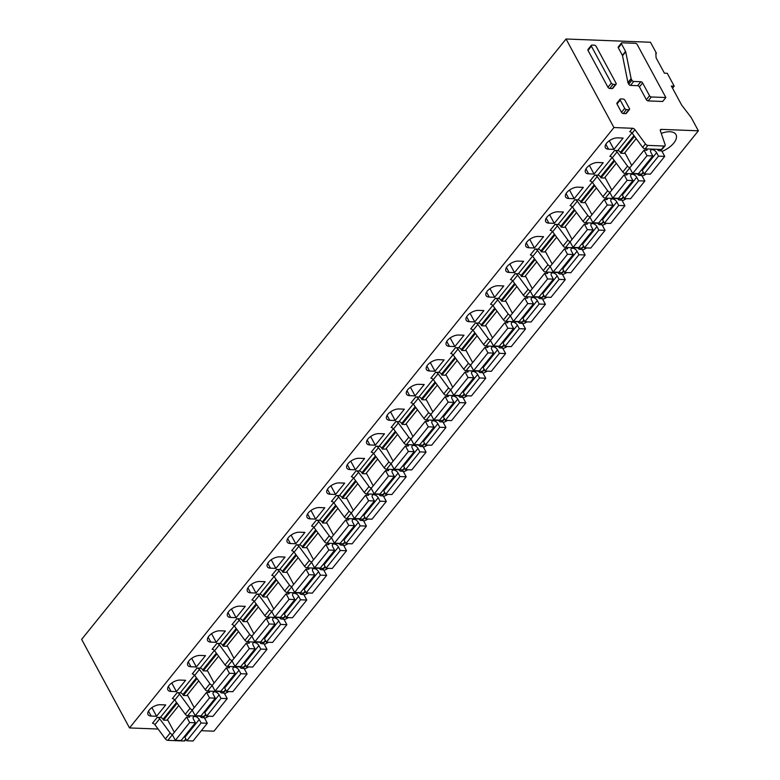 <?xml version="1.0" encoding="UTF-8"?>
<svg xmlns="http://www.w3.org/2000/svg" width="780" height="780" viewBox="0 0 780 780"><rect width="100%" height="100%" fill="white"/><g stroke="black" fill="none" stroke-linecap="round" stroke-linejoin="round"><path stroke-width="1.17" d="M596.144 46.39L616.083 83.265A1.531 0.848 38.9 0 1 616.132 84.181A1.531 0.848 38.9 0 1 615.566 84.386L613.119 84.298A1.531 0.848 38.9 0 1 611.344 83.09L591.406 46.205A1.531 0.848 38.9 0 1 591.357 45.298A1.531 0.848 38.9 0 1 591.923 45.084L594.37 45.181A1.531 0.848 38.9 0 1 596.144 46.39M591.357 45.298L587.983 49.481A1.531 0.848 38.9 0 0 588.023 50.398L607.971 87.272A1.531 0.848 38.9 0 0 609.736 88.481L612.193 88.579A1.531 0.848 38.9 0 0 612.749 88.374L616.132 84.181M665.048 145.724A2.291 1.277 -141.1 0 0 665.125 144.7L660.358 130.708A2.291 1.277 -141.1 0 1 660.445 129.685A2.291 1.277 -141.1 0 1 661.284 129.373L698.363 130.806L691.119 117.4L681.652 105.056L671.356 86.014L674.203 86.122L667.27 73.3L664.423 73.193L656.077 57.759L655.834 53.186L656.409 53.206L650.491 42.257L566.056 39L613.938 127.549L632.531 128.271A2.291 1.277 -141.1 0 1 634.959 129.724L645.45 143.939A2.291 1.277 -141.1 0 0 647.878 145.402L664.209 146.026A2.291 1.277 -141.1 0 0 665.048 145.724L662.259 149.175A2.291 1.277 -141.1 0 1 661.42 149.477L664.209 146.026M665.857 97.529L662.678 101.478L648.131 100.912A1.531 0.848 -141.1 0 1 646.357 99.704L639.434 86.892L642.613 82.953A1.531 0.848 38.9 0 0 640.838 81.734L633.711 81.461A1.531 0.848 38.9 0 1 631.937 80.252L631.254 78.994A1.531 0.858 38.9 0 1 631.117 78.614L625.706 51.792A1.531 0.858 38.9 0 0 625.56 51.412L621.514 43.914A1.531 0.848 38.9 0 1 621.465 42.998A1.531 0.848 38.9 0 1 622.021 42.793L635.427 43.309A1.531 0.848 38.9 0 1 637.192 44.518L665.857 97.529L651.31 96.973A1.531 0.848 38.9 0 1 649.545 95.764L642.613 82.953M621.465 42.998L618.286 46.946A1.531 0.848 -141.1 0 0 618.335 47.863L622.382 55.351A1.531 0.858 -141.1 0 1 622.518 55.731L627.929 82.553A1.531 0.858 -141.1 0 0 628.075 82.943L628.758 84.201A1.531 0.848 -141.1 0 0 630.533 85.41L637.66 85.683A1.531 0.848 -141.1 0 1 639.434 86.892M629.48 109.483L626.291 113.422A1.531 0.848 -141.1 0 1 625.736 113.627L623.279 113.539A1.531 0.848 -141.1 0 1 621.514 112.33L617.009 103.993A1.531 0.848 -141.1 0 1 616.96 103.077L620.139 99.138A1.531 0.848 38.9 0 0 620.188 100.055L624.692 108.381A1.531 0.848 38.9 0 0 626.467 109.59L628.914 109.688A1.531 0.848 38.9 0 0 629.48 109.483A1.531 0.848 38.9 0 0 629.431 108.566L624.926 100.24A1.531 0.848 38.9 0 0 623.152 99.031L620.695 98.933A1.531 0.848 38.9 0 0 620.139 99.138M636.197 138.635L624.292 153.387L620.87 153.26L634.52 136.344M620.87 153.26L620.402 152.383L633.955 135.583M631.975 132.931L617.74 150.569A2.291 1.277 -141.1 0 1 620.402 152.383M643.432 172.517L642.369 173.813A2.291 1.277 -141.1 0 1 641.54 174.125L625.209 173.501A2.291 1.277 -141.1 0 1 622.781 172.039L612.29 157.823L617.068 151.905L627.549 166.13L622.781 172.039M617.74 150.569L614.63 150.452L609.862 156.361A2.291 1.277 -141.1 0 1 612.29 157.823M616.317 163.274L604.412 178.035L600.99 177.899L600.512 177.031A2.291 1.277 -141.1 0 0 597.86 175.217L594.75 175.1A2.291 1.277 -141.1 0 1 597.178 176.553L607.669 190.768L602.891 196.687A2.291 1.277 -141.1 0 0 605.319 198.149L621.65 198.773A2.291 1.277 -141.1 0 0 622.489 198.461L623.542 197.155M605.319 198.149L610.106 192.231A2.291 1.277 -141.1 0 1 607.669 190.768M625.209 173.501L629.986 167.583A2.291 1.277 -141.1 0 1 627.549 166.13M614.63 150.452A2.291 1.277 -141.1 0 1 617.068 151.905M600.99 177.899L614.63 160.992M594.75 175.1L589.972 181.009A2.291 1.277 -141.1 0 1 592.41 182.471L602.891 196.687M613.938 127.549L129.509 727.935L81.637 639.385L566.056 39M201.328 730.704L213.944 731.182L698.363 130.806M596.427 187.922L584.522 202.683L581.1 202.547L580.632 201.679A2.291 1.277 -141.1 0 0 577.97 199.865L574.86 199.739A2.291 1.277 -141.1 0 1 577.288 201.201L587.779 215.416L583.011 221.335A2.291 1.277 -141.1 0 0 585.439 222.787L601.76 223.421A2.291 1.277 -141.1 0 0 602.599 223.109L603.652 221.803M585.439 222.787L590.216 216.879A2.291 1.277 -141.1 0 1 587.779 215.416M574.86 199.739L570.092 205.657A2.291 1.277 -141.1 0 1 572.52 207.119L583.011 221.335M576.547 212.57L564.642 227.331L561.22 227.195L560.742 226.317A2.291 1.277 -141.1 0 0 558.09 224.503L554.98 224.386A2.291 1.277 -141.1 0 1 557.408 225.849L567.899 240.064L563.121 245.983A2.291 1.277 -141.1 0 0 565.549 247.435L581.88 248.069A2.291 1.277 -141.1 0 0 582.718 247.757L583.771 246.451M565.549 247.435L570.336 241.527A2.291 1.277 -141.1 0 1 567.899 240.064M554.98 224.386L550.202 230.305A2.291 1.277 -141.1 0 1 552.63 231.757L563.121 245.983M556.657 237.218L544.752 251.969L541.33 251.843L540.852 250.965A2.291 1.277 -141.1 0 0 538.2 249.151L535.09 249.034A2.291 1.277 -141.1 0 1 537.517 250.497L548.008 264.712L543.241 270.621A2.291 1.277 -141.1 0 0 545.668 272.084L561.99 272.707A2.291 1.277 -141.1 0 0 562.828 272.405L563.882 271.099M545.668 272.084L550.446 266.165A2.291 1.277 -141.1 0 1 548.008 264.712M535.09 249.034L530.322 254.953A2.291 1.277 -141.1 0 1 532.75 256.406L543.241 270.621M536.776 261.865L524.862 276.617L521.44 276.49L520.972 275.613A2.291 1.277 -141.1 0 0 518.31 273.799L515.209 273.683A2.291 1.277 -141.1 0 1 517.637 275.135L528.128 289.36L523.351 295.269A2.291 1.277 -141.1 0 0 525.779 296.731L542.11 297.356A2.291 1.277 -141.1 0 0 542.948 297.053L544.001 295.747M525.779 296.731L530.556 290.813A2.291 1.277 -141.1 0 1 528.128 289.36M515.209 273.683L510.432 279.591A2.291 1.277 -141.1 0 1 512.86 281.053L523.351 295.269M516.886 286.514L504.982 301.265L501.559 301.139L501.082 300.261A2.291 1.277 -141.1 0 0 498.43 298.447L495.319 298.331A2.291 1.277 -141.1 0 1 497.747 299.783L508.238 313.999L503.461 319.917A2.291 1.277 -141.1 0 0 505.898 321.38L522.22 322.003A2.291 1.277 -141.1 0 0 523.058 321.691L524.111 320.385M505.898 321.38L510.676 315.461A2.291 1.277 -141.1 0 1 508.238 313.999M495.319 298.331L490.542 304.239A2.291 1.277 -141.1 0 1 492.979 305.702L503.461 319.917M496.997 311.152L485.092 325.913L481.669 325.777L481.202 324.909A2.291 1.277 -141.1 0 0 478.54 323.096L475.43 322.969A2.291 1.277 -141.1 0 1 477.867 324.431L488.348 338.647L483.581 344.565A2.291 1.277 -141.1 0 0 486.008 346.018L502.339 346.651A2.291 1.277 -141.1 0 0 503.168 346.34L504.231 345.033M486.008 346.018L490.786 340.109A2.291 1.277 -141.1 0 1 488.348 338.647M475.43 322.969L470.662 328.887A2.291 1.277 -141.1 0 1 473.09 330.349L483.581 344.565M477.116 335.8L465.212 350.561L461.789 350.425L461.311 349.557A2.291 1.277 -141.1 0 0 458.659 347.744L455.549 347.617A2.291 1.277 -141.1 0 1 457.977 349.079L468.468 363.295L463.69 369.213A2.291 1.277 -141.1 0 0 466.118 370.666L482.45 371.299A2.291 1.277 -141.1 0 0 483.288 370.988L484.341 369.681M466.118 370.666L470.896 364.757A2.291 1.277 -141.1 0 1 468.468 363.295M455.549 347.617L450.772 353.535A2.291 1.277 -141.1 0 1 453.2 354.988L463.69 369.213M457.226 360.448L445.322 375.209L441.899 375.073L441.431 374.195A2.291 1.277 -141.1 0 0 438.769 372.382L435.659 372.265A2.291 1.277 -141.1 0 1 438.087 373.727L448.578 387.943L443.81 393.861A2.291 1.277 -141.1 0 0 446.238 395.314L462.56 395.947A2.291 1.277 -141.1 0 0 463.398 395.635L464.451 394.329M446.238 395.314L451.006 389.395A2.291 1.277 -141.1 0 1 448.578 387.943M435.659 372.265L430.892 378.183A2.291 1.277 -141.1 0 1 433.319 379.636L443.81 393.861M437.346 385.096L425.441 399.848L422.009 399.721L421.541 398.843A2.291 1.277 -141.1 0 0 418.889 397.03L415.779 396.913A2.291 1.277 -141.1 0 1 418.207 398.365L428.698 412.591L423.92 418.499A2.291 1.277 -141.1 0 0 426.348 419.962L442.679 420.586A2.291 1.277 -141.1 0 0 443.518 420.284L444.571 418.977M426.348 419.962L431.125 414.043A2.291 1.277 -141.1 0 1 428.698 412.591M415.779 396.913L411.002 402.831A2.291 1.277 -141.1 0 1 413.429 404.284L423.92 418.499M417.456 409.744L405.551 424.495L402.129 424.369L401.651 423.491A2.291 1.277 -141.1 0 0 398.999 421.678L395.889 421.561A2.291 1.277 -141.1 0 1 398.317 423.014L408.808 437.239L404.04 443.147A2.291 1.277 -141.1 0 0 406.468 444.61L422.789 445.234A2.291 1.277 -141.1 0 0 423.628 444.922L424.681 443.625M406.468 444.61L411.245 438.691A2.291 1.277 -141.1 0 1 408.808 437.239M395.889 421.561L391.121 427.469A2.291 1.277 -141.1 0 1 393.549 428.932L404.04 443.147M397.576 434.382L385.661 449.144L382.239 449.007L381.771 448.139A2.291 1.277 -141.1 0 0 379.109 446.326L376.009 446.209A2.291 1.277 -141.1 0 1 378.436 447.661L388.918 461.877L384.15 467.795A2.291 1.277 -141.1 0 0 386.578 469.258L402.909 469.882A2.291 1.277 -141.1 0 0 403.748 469.57L404.8 468.263M386.578 469.258L391.355 463.34A2.291 1.277 -141.1 0 1 388.918 461.877M376.009 446.209L371.231 452.117A2.291 1.277 -141.1 0 1 373.659 453.58L384.15 467.795M377.686 459.03L365.781 473.791L362.359 473.655L361.881 472.787A2.291 1.277 -141.1 0 0 359.229 470.974L356.119 470.847A2.291 1.277 -141.1 0 1 358.546 472.31L369.037 486.525L364.26 492.443A2.291 1.277 -141.1 0 0 366.697 493.896L383.019 494.53A2.291 1.277 -141.1 0 0 383.857 494.218L384.91 492.911M366.697 493.896L371.475 487.988A2.291 1.277 -141.1 0 1 369.037 486.525M356.119 470.847L351.341 476.765A2.291 1.277 -141.1 0 1 353.779 478.228L364.26 492.443M357.796 483.678L345.891 498.44L342.469 498.303L342.001 497.425A2.291 1.277 -141.1 0 0 339.339 495.612L336.229 495.495A2.291 1.277 -141.1 0 1 338.666 496.957L349.148 511.173L344.38 517.091A2.291 1.277 -141.1 0 0 346.808 518.544L363.139 519.178A2.291 1.277 -141.1 0 0 363.968 518.866L365.02 517.559M346.808 518.544L351.585 512.635A2.291 1.277 -141.1 0 1 349.148 511.173M336.229 495.495L331.461 501.413A2.291 1.277 -141.1 0 1 333.889 502.866L344.38 517.091M337.915 508.326L326.011 523.078L322.589 522.951L322.111 522.073A2.291 1.277 -141.1 0 0 319.459 520.26L316.348 520.143A2.291 1.277 -141.1 0 1 318.776 521.606L329.267 535.821L324.49 541.73A2.291 1.277 -141.1 0 0 326.918 543.192L343.249 543.826A2.291 1.277 -141.1 0 0 344.087 543.514L345.14 542.207M326.918 543.192L331.705 537.274A2.291 1.277 -141.1 0 1 329.267 535.821M316.348 520.143L311.571 526.061A2.291 1.277 -141.1 0 1 313.999 527.514L324.49 541.73M318.026 532.974L306.121 547.726L302.698 547.599L302.231 546.721A2.291 1.277 -141.1 0 0 299.569 544.908L296.459 544.791A2.291 1.277 -141.1 0 1 298.886 546.244L309.377 560.469L304.61 566.377A2.291 1.277 -141.1 0 0 307.037 567.84L323.359 568.464A2.291 1.277 -141.1 0 0 324.197 568.162L325.25 566.855M307.037 567.84L311.815 561.922A2.291 1.277 -141.1 0 1 309.377 560.469M296.459 544.791L291.691 550.709A2.291 1.277 -141.1 0 1 294.119 552.162L304.61 566.377M298.145 557.622L286.231 572.374L282.808 572.247L282.34 571.37A2.291 1.277 -141.1 0 0 279.689 569.556L276.578 569.439A2.291 1.277 -141.1 0 1 279.006 570.892L289.497 585.107L284.719 591.025A2.291 1.277 -141.1 0 0 287.147 592.488L303.478 593.112A2.291 1.277 -141.1 0 0 304.317 592.8L305.37 591.493M287.147 592.488L291.925 586.57A2.291 1.277 -141.1 0 1 289.497 585.107M276.578 569.439L271.801 575.347A2.291 1.277 -141.1 0 1 274.228 576.81L284.719 591.025M278.255 582.26L266.351 597.022L262.928 596.885L262.45 596.017A2.291 1.277 -141.1 0 0 259.798 594.204L256.688 594.077A2.291 1.277 -141.1 0 1 259.116 595.54L269.607 609.755L264.839 615.673A2.291 1.277 -141.1 0 0 267.267 617.126L283.589 617.76A2.291 1.277 -141.1 0 0 284.427 617.448L285.48 616.142M267.267 617.126L272.044 611.218A2.291 1.277 -141.1 0 1 269.607 609.755M256.688 594.077L251.92 599.995A2.291 1.277 -141.1 0 1 254.348 601.458L264.839 615.673M258.375 606.908L246.46 621.67L243.038 621.533L242.57 620.666A2.291 1.277 -141.1 0 0 239.909 618.852L236.798 618.725A2.291 1.277 -141.1 0 1 239.236 620.188L249.717 634.403L244.949 640.322A2.291 1.277 -141.1 0 0 247.377 641.774L263.708 642.408A2.291 1.277 -141.1 0 0 264.547 642.096L265.6 640.789M247.377 641.774L252.154 635.866A2.291 1.277 -141.1 0 1 249.717 634.403M236.798 618.725L232.03 624.643A2.291 1.277 -141.1 0 1 234.458 626.096L244.949 640.322M238.485 631.556L226.58 646.318L223.158 646.181L222.68 645.304A2.291 1.277 -141.1 0 0 220.028 643.49L216.918 643.373A2.291 1.277 -141.1 0 1 219.346 644.836L229.837 659.051L225.059 664.969A2.291 1.277 -141.1 0 0 227.497 666.422L243.818 667.056A2.291 1.277 -141.1 0 0 244.657 666.744L245.71 665.438M227.497 666.422L232.264 660.504A2.291 1.277 -141.1 0 1 229.837 659.051M216.918 643.373L212.141 649.292A2.291 1.277 -141.1 0 1 214.578 650.744L225.059 664.969M218.595 656.204L206.69 670.956L203.268 670.829L202.8 669.952A2.291 1.277 -141.1 0 0 200.138 668.138L197.028 668.021A2.291 1.277 -141.1 0 1 199.456 669.474L209.947 683.699L205.179 689.608A2.291 1.277 -141.1 0 0 207.607 691.07L223.928 691.694A2.291 1.277 -141.1 0 0 224.767 691.392L225.82 690.085M207.607 691.07L212.374 685.152A2.291 1.277 -141.1 0 1 209.947 683.699M197.028 668.021L192.26 673.94A2.291 1.277 -141.1 0 1 194.688 675.392L205.179 689.608M198.715 680.852L186.81 695.604L183.388 695.477L182.91 694.6A2.291 1.277 -141.1 0 0 180.258 692.786L177.148 692.669A2.291 1.277 -141.1 0 1 179.576 694.122L190.066 708.347L185.289 714.256A2.291 1.277 -141.1 0 0 187.717 715.718L204.048 716.342A2.291 1.277 -141.1 0 0 204.886 716.04L205.939 714.733M187.717 715.718L192.504 709.8A2.291 1.277 -141.1 0 1 190.066 708.347M177.148 692.669L172.37 698.578A2.291 1.277 -141.1 0 1 174.798 700.04L185.289 714.256M178.825 705.5L166.92 720.252L163.498 720.125L163.02 719.248A2.291 1.277 -141.1 0 0 160.368 717.434L157.258 717.317A2.291 1.277 -141.1 0 1 159.685 718.77L170.176 732.986L165.409 738.904A2.291 1.277 -141.1 0 0 167.836 740.366L184.158 740.99A2.291 1.277 -141.1 0 0 184.996 740.678L186.049 739.372M167.836 740.366L172.614 734.448A2.291 1.277 -141.1 0 1 170.176 732.986M157.258 717.317L152.49 723.226A2.291 1.277 -141.1 0 1 154.918 724.688L165.409 738.904M642.145 176.085A16.799 8.356 151.6 0 0 646.367 173.979M641.365 175.48L640.614 174.096M594.058 174.057L603.213 162.718L597.792 162.503A8.775 4.368 151.6 0 0 588.617 165.994A8.775 4.368 151.6 0 0 585.487 172.351A8.775 4.368 151.6 0 0 588.637 173.843L594.058 174.057L589.387 165.418M622.264 200.723A16.799 8.356 151.6 0 0 626.476 198.627M621.475 200.128L620.724 198.734M574.178 198.695L583.323 187.366L577.902 187.151A8.775 4.368 151.6 0 0 568.737 190.642A8.775 4.368 151.6 0 0 565.607 196.999A8.775 4.368 151.6 0 0 568.757 198.49L574.178 198.695L569.507 190.066M602.375 225.371A16.799 8.356 151.6 0 0 606.596 223.275M601.594 224.776L600.844 223.382M554.288 223.343L563.433 212.004L558.022 211.799A8.775 4.368 151.6 0 0 548.847 215.29A8.775 4.368 151.6 0 0 545.717 221.647A8.775 4.368 151.6 0 0 548.867 223.139L554.288 223.343L549.617 214.705M582.484 250.019A16.799 8.356 151.6 0 0 586.706 247.923M581.704 249.424L580.954 248.03M534.407 247.991L543.553 236.652L538.132 236.447A8.775 4.368 151.6 0 0 528.957 239.938A8.775 4.368 151.6 0 0 525.837 246.285A8.775 4.368 151.6 0 0 528.986 247.786L534.407 247.991L529.737 239.353M562.604 274.667A16.799 8.356 151.6 0 0 566.826 272.561M561.824 274.072L561.073 272.678M514.517 272.639L523.663 261.3L518.242 261.095A8.775 4.368 151.6 0 0 509.077 264.586A8.775 4.368 151.6 0 0 505.947 270.933A8.775 4.368 151.6 0 0 509.096 272.425L514.517 272.639L509.847 264.001M542.714 299.315A16.799 8.356 151.6 0 0 546.936 297.209M541.934 298.721L541.183 297.326M494.627 297.287L503.783 285.948L498.361 285.733A8.775 4.368 151.6 0 0 489.187 289.224A8.775 4.368 151.6 0 0 486.067 295.581A8.775 4.368 151.6 0 0 489.216 297.073L494.627 297.287L489.957 288.649M522.834 323.963A16.799 8.356 151.6 0 0 527.056 321.857M522.054 323.359L521.293 321.965M474.747 321.925L483.892 310.596L478.471 310.381A8.775 4.368 151.6 0 0 469.306 313.872A8.775 4.368 151.6 0 0 466.177 320.229A8.775 4.368 151.6 0 0 469.326 321.721L474.747 321.925L470.077 313.297M502.944 348.601A16.799 8.356 151.6 0 0 507.166 346.505M502.164 348.007L501.413 346.613M454.857 346.573L464.002 335.234L458.591 335.029A8.775 4.368 151.6 0 0 449.416 338.52A8.775 4.368 151.6 0 0 446.287 344.877A8.775 4.368 151.6 0 0 449.436 346.369L454.857 346.573L450.187 337.935M483.064 373.25A16.799 8.356 151.6 0 0 487.276 371.153M482.274 372.655L481.523 371.26M434.977 371.221L444.122 359.882L438.701 359.677A8.775 4.368 151.6 0 0 429.526 363.168A8.775 4.368 151.6 0 0 426.406 369.525A8.775 4.368 151.6 0 0 429.556 371.017L434.977 371.221L430.306 362.583M463.174 397.898A16.799 8.356 151.6 0 0 467.395 395.801M462.394 397.303L461.643 395.909M415.087 395.869L424.232 384.53L418.811 384.325A8.775 4.368 151.6 0 0 409.646 387.816A8.775 4.368 151.6 0 0 406.517 394.163A8.775 4.368 151.6 0 0 409.666 395.665L415.087 395.869L410.416 387.231M443.284 422.546A16.799 8.356 151.6 0 0 447.505 420.44M442.504 421.951L441.753 420.556M395.206 420.517L404.352 409.178L398.931 408.973A8.775 4.368 151.6 0 0 389.756 412.454A8.775 4.368 151.6 0 0 386.636 418.811A8.775 4.368 151.6 0 0 389.785 420.303L395.206 420.517L390.536 411.879M423.404 447.194A16.799 8.356 151.6 0 0 427.625 445.087M422.623 446.589L421.863 445.204M375.316 445.165L384.462 433.826L379.041 433.612A8.775 4.368 151.6 0 0 369.876 437.102A8.775 4.368 151.6 0 0 366.746 443.459A8.775 4.368 151.6 0 0 369.895 444.951L375.316 445.165L370.646 436.527M403.514 471.832A16.799 8.356 151.6 0 0 407.735 469.735M402.733 471.237L401.983 469.843M355.427 469.804L364.582 458.474L359.161 458.26A8.775 4.368 151.6 0 0 349.986 461.75A8.775 4.368 151.6 0 0 346.866 468.107A8.775 4.368 151.6 0 0 350.015 469.599L355.427 469.804L350.756 461.175M383.633 496.48A16.799 8.356 151.6 0 0 387.845 494.383M382.853 495.885L382.093 494.491M335.546 494.452L344.692 483.113L339.271 482.908A8.775 4.368 151.6 0 0 330.106 486.398A8.775 4.368 151.6 0 0 326.976 492.755A8.775 4.368 151.6 0 0 330.125 494.247L335.546 494.452L330.876 485.813M363.743 521.128A16.799 8.356 151.6 0 0 367.965 519.032M362.963 520.533L362.212 519.139M315.656 519.1L324.802 507.76L319.39 507.556A8.775 4.368 151.6 0 0 310.216 511.046A8.775 4.368 151.6 0 0 307.086 517.403A8.775 4.368 151.6 0 0 310.235 518.895L315.656 519.1L310.986 510.461M343.863 545.776A16.799 8.356 151.6 0 0 348.075 543.679M343.073 545.181L342.322 543.787M295.776 543.748L304.921 532.408L299.5 532.204A8.775 4.368 151.6 0 0 290.326 535.694A8.775 4.368 151.6 0 0 287.206 542.042A8.775 4.368 151.6 0 0 290.355 543.533L295.776 543.748L291.106 535.109M323.973 570.424A16.799 8.356 151.6 0 0 328.195 568.318M323.193 569.829L322.442 568.435M275.886 568.396L285.031 557.057L279.61 556.842A8.775 4.368 151.6 0 0 270.445 560.332A8.775 4.368 151.6 0 0 267.316 566.69A8.775 4.368 151.6 0 0 270.465 568.181L275.886 568.396L271.216 559.757M304.083 595.072A16.799 8.356 151.6 0 0 308.305 592.966M303.303 594.467L302.552 593.083M255.996 593.044L265.151 581.704L259.73 581.49A8.775 4.368 151.6 0 0 250.556 584.981A8.775 4.368 151.6 0 0 247.435 591.337A8.775 4.368 151.6 0 0 250.585 592.829L255.996 593.044L251.335 584.405M284.203 619.71A16.799 8.356 151.6 0 0 288.424 617.614M283.423 619.115L282.662 617.721M236.116 617.682L245.261 606.352L239.84 606.138A8.775 4.368 151.6 0 0 230.675 609.629A8.775 4.368 151.6 0 0 227.546 615.986A8.775 4.368 151.6 0 0 230.695 617.477L236.116 617.682L231.445 609.043M264.313 644.358A16.799 8.356 151.6 0 0 268.535 642.262M263.533 643.763L262.782 642.369M216.226 642.33L225.381 630.991L219.96 630.786A8.775 4.368 151.6 0 0 210.785 634.276A8.775 4.368 151.6 0 0 207.655 640.633A8.775 4.368 151.6 0 0 210.805 642.125L216.226 642.33L211.555 633.692M244.432 669.006A16.799 8.356 151.6 0 0 248.644 666.91M243.653 668.411L242.892 667.017M196.345 666.978L205.491 655.639L200.07 655.434A8.775 4.368 151.6 0 0 190.905 658.925A8.775 4.368 151.6 0 0 187.775 665.272A8.775 4.368 151.6 0 0 190.924 666.773L196.345 666.978L191.675 658.34M224.543 693.654A16.799 8.356 151.6 0 0 228.764 691.548M223.762 693.059L223.012 691.665M176.455 691.626L185.601 680.287L180.19 680.082A8.775 4.368 151.6 0 0 171.015 683.563A8.775 4.368 151.6 0 0 167.885 689.92A8.775 4.368 151.6 0 0 171.034 691.411L176.455 691.626L171.785 682.987M204.653 718.302A16.799 8.356 151.6 0 0 208.874 716.196M203.873 717.697L203.122 716.313M156.575 716.274L165.721 704.935L160.3 704.72A8.775 4.368 151.6 0 0 151.125 708.211A8.775 4.368 151.6 0 0 148.005 714.568A8.775 4.368 151.6 0 0 151.154 716.059L156.575 716.274L151.905 707.635M655.873 53.869L656.409 53.206M672.535 88.189L674.203 86.122M581.1 202.547L594.74 185.64M561.22 227.195L574.86 210.288M541.33 251.843L554.97 234.936M521.44 276.49L535.09 259.574M501.559 301.139L515.2 284.222M481.669 325.777L495.319 308.87M461.789 350.425L475.43 333.518M441.899 375.073L455.54 358.166M422.009 399.721L435.659 382.814M402.129 424.369L415.769 407.452M382.239 449.007L395.889 432.101M362.359 473.655L375.999 456.748M342.469 498.303L356.119 481.397M322.589 522.951L336.229 506.044M302.698 547.599L316.339 530.683M282.808 572.247L296.459 555.331M262.928 596.885L276.569 579.979M243.038 621.533L256.688 604.627M223.158 646.181L236.798 629.275M203.268 670.829L216.908 653.923M183.388 695.477L197.028 678.561M163.498 720.125L177.138 703.209M647.878 145.402L645.099 148.853L661.42 149.477M645.099 148.853A2.291 1.277 -141.1 0 1 642.671 147.391L645.45 143.939M632.531 128.271L629.752 131.722A2.291 1.277 -141.1 0 1 632.18 133.175L642.671 147.391M613.948 149.409L608.527 149.195A8.775 4.368 151.6 0 1 605.377 147.703A8.775 4.368 151.6 0 1 608.507 141.346A8.775 4.368 151.6 0 1 617.672 137.865L623.093 138.07L613.948 149.409L609.277 140.77M662.035 151.437A16.799 8.356 151.6 0 0 675.987 134.599A16.799 8.356 151.6 0 0 669.962 131.742A16.799 8.356 151.6 0 0 661.274 133.39M661.255 150.842L660.494 149.448M129.509 727.935L158.126 729.037M189.326 715.777L189.608 716.293A1.15 0.643 -141.1 0 1 189.647 716.986A1.15 0.643 -141.1 0 1 189.228 717.142L186.664 717.034L189.647 722.572L195.409 722.797L193.586 719.423A3.822 2.135 -141.1 0 1 193.401 717.015A3.822 2.135 -141.1 0 1 196.248 716.849A3.822 2.135 -141.1 0 1 199.232 719.521L201.123 723.011L207.334 723.255L204.341 717.717L201.776 717.62A1.15 0.643 -141.1 0 1 200.45 716.713L200.168 716.196M189.647 722.572L175.334 740.317L172.341 734.779L186.664 717.034M167.466 719.569L174.349 732.293M184.382 736.476A3.822 2.135 -141.1 0 1 184.909 737.266L186.8 740.756L193.021 741L207.334 723.255M186.8 740.756L201.123 723.011M175.334 740.317L181.096 740.542L195.409 722.797M209.216 691.129L209.498 691.655A1.15 0.643 -141.1 0 1 209.528 692.338A1.15 0.643 -141.1 0 1 209.108 692.494L206.544 692.396L209.537 697.925L215.299 698.149L213.476 694.775A3.822 2.135 -141.1 0 1 213.291 692.367A3.822 2.135 -141.1 0 1 216.128 692.211A3.822 2.135 -141.1 0 1 219.112 694.873L221.003 698.373L227.224 698.607L224.23 693.079L221.666 692.971A1.15 0.643 -141.1 0 1 220.33 692.065L220.057 691.548M209.537 697.925L195.224 715.669L192.231 710.141L206.544 692.396M187.356 694.931L194.23 707.655M204.262 711.828A3.822 2.135 -141.1 0 1 204.799 712.618L206.69 716.118L212.901 716.352L227.224 698.607M206.69 716.118L221.003 698.373M195.224 715.669L200.986 715.894L215.299 698.149M229.105 666.481L229.378 667.007A1.15 0.643 -141.1 0 1 229.418 667.69A1.15 0.643 -141.1 0 1 228.998 667.846L226.434 667.748L229.427 673.276L235.189 673.501L233.357 670.127A3.822 2.135 -141.1 0 1 233.171 667.719A3.822 2.135 -141.1 0 1 236.018 667.563A3.822 2.135 -141.1 0 1 239.002 670.225L240.893 673.725L247.104 673.959L244.12 668.431L241.547 668.333A1.15 0.643 -141.1 0 1 240.22 667.426L239.938 666.9M229.427 673.276L215.105 691.021L212.111 685.493L226.434 667.748M207.236 670.283L214.12 683.007M224.153 687.18A3.822 2.135 -141.1 0 1 224.679 687.97L226.57 691.47L232.791 691.704L247.104 673.959M226.57 691.47L240.893 673.725M215.105 691.021L220.867 691.246L235.189 673.501M248.986 641.842L249.268 642.359A1.15 0.643 -141.1 0 1 249.307 643.042A1.15 0.643 -141.1 0 1 248.888 643.198L246.314 643.1L249.307 648.638L255.07 648.853L253.246 645.479A3.822 2.135 -141.1 0 1 253.061 643.071A3.822 2.135 -141.1 0 1 255.898 642.915A3.822 2.135 -141.1 0 1 258.892 645.587L260.773 649.077L266.994 649.321L264.001 643.783L261.436 643.685A1.15 0.643 -141.1 0 1 260.11 642.779L259.828 642.252M249.307 648.638L234.995 666.383L232.001 660.845L246.314 643.1M227.126 645.635L234.01 658.359M244.033 662.532A3.822 2.135 -141.1 0 1 244.569 663.332L246.46 666.822L252.681 667.066L266.994 649.321M246.46 666.822L260.773 649.077M234.995 666.383L240.757 666.598L255.07 648.853M268.876 617.194L269.149 617.711A1.15 0.643 -141.1 0 1 269.188 618.394A1.15 0.643 -141.1 0 1 268.769 618.55L266.204 618.452L269.197 623.99L274.96 624.215L273.136 620.831A3.822 2.135 -141.1 0 1 272.951 618.433A3.822 2.135 -141.1 0 1 275.788 618.267A3.822 2.135 -141.1 0 1 278.772 620.938L280.663 624.429L286.884 624.673L283.891 619.135L281.317 619.037A1.15 0.643 -141.1 0 1 279.991 618.13L279.708 617.614M269.197 623.99L254.875 641.735L251.881 636.197L266.204 618.452M247.016 620.987L253.89 633.711M263.923 637.884A3.822 2.135 -141.1 0 1 264.459 638.683L266.341 642.174L272.561 642.418L286.884 624.673M266.341 642.174L280.663 624.429M254.875 641.735L260.637 641.959L274.96 624.215M288.756 592.547L289.039 593.063A1.15 0.643 -141.1 0 1 289.078 593.755A1.15 0.643 -141.1 0 1 288.659 593.911L286.084 593.804L289.078 599.342L294.84 599.567L293.017 596.193A3.822 2.135 -141.1 0 1 292.831 593.785A3.822 2.135 -141.1 0 1 295.669 593.619A3.822 2.135 -141.1 0 1 298.662 596.291L300.544 599.781L306.764 600.025L303.771 594.487L301.207 594.389A1.15 0.643 -141.1 0 1 299.881 593.483L299.598 592.966M289.078 599.342L274.765 617.087L271.772 611.549L286.084 593.804M266.897 596.339L273.78 609.063M283.803 613.246A3.822 2.135 -141.1 0 1 284.339 614.035L286.231 617.526L292.451 617.77L306.764 600.025M286.231 617.526L300.544 599.781M274.765 617.087L280.527 617.312L294.84 599.567M308.646 567.899L308.929 568.415A1.15 0.643 -141.1 0 1 308.958 569.108A1.15 0.643 -141.1 0 1 308.539 569.264L305.974 569.166L308.968 574.694L314.73 574.918L312.907 571.545A3.822 2.135 -141.1 0 1 312.721 569.137A3.822 2.135 -141.1 0 1 315.559 568.981A3.822 2.135 -141.1 0 1 318.542 571.642L320.434 575.133L326.654 575.377L323.661 569.839L321.097 569.741A1.15 0.643 -141.1 0 1 319.761 568.834L319.488 568.318M308.968 574.694L294.645 592.439L291.661 586.911L305.974 569.166M286.786 571.691L293.66 584.415M303.693 588.598A3.822 2.135 -141.1 0 1 304.229 589.387L306.121 592.888L312.331 593.122L326.654 575.377M306.121 592.888L320.434 575.133M294.645 592.439L300.407 592.663L314.73 574.918M328.526 543.25L328.809 543.777A1.15 0.643 -141.1 0 1 328.848 544.459A1.15 0.643 -141.1 0 1 328.429 544.615L325.865 544.518L328.858 550.046L334.61 550.27L332.787 546.897A3.822 2.135 -141.1 0 1 332.602 544.489A3.822 2.135 -141.1 0 1 335.449 544.333A3.822 2.135 -141.1 0 1 338.432 546.995L340.324 550.495L346.534 550.729L343.541 545.2L340.977 545.093A1.15 0.643 -141.1 0 1 339.651 544.187L339.368 543.67M328.858 550.046L314.535 567.791L311.542 562.263L325.865 544.518M306.667 547.053L313.55 559.777M323.583 563.95A3.822 2.135 -141.1 0 1 324.11 564.74L326.001 568.24L332.221 568.474L346.534 550.729M326.001 568.24L340.324 550.495M314.535 567.791L320.297 568.015L334.61 550.27M348.416 518.612L348.699 519.129A1.15 0.643 -141.1 0 1 348.728 519.812A1.15 0.643 -141.1 0 1 348.309 519.967L345.745 519.87L348.738 525.408L354.5 525.623L352.677 522.249A3.822 2.135 -141.1 0 1 352.492 519.841A3.822 2.135 -141.1 0 1 355.329 519.685A3.822 2.135 -141.1 0 1 358.312 522.346L360.204 525.847L366.424 526.081L363.431 520.553L360.867 520.455A1.15 0.643 -141.1 0 1 359.531 519.548L359.258 519.022M348.738 525.408L334.425 543.153L331.432 537.615L345.745 519.87M326.557 522.405L333.44 535.129M343.463 539.302A3.822 2.135 -141.1 0 1 344 540.091L345.891 543.592L352.102 543.826L366.424 526.081M345.891 543.592L360.204 525.847M334.425 543.153L340.187 543.367L354.5 525.623M368.306 493.964L368.579 494.481A1.15 0.643 -141.1 0 1 368.618 495.163A1.15 0.643 -141.1 0 1 368.199 495.319L365.635 495.222L368.628 500.76L374.39 500.975L372.557 497.601A3.822 2.135 -141.1 0 1 372.372 495.193A3.822 2.135 -141.1 0 1 375.219 495.037A3.822 2.135 -141.1 0 1 378.202 497.708L380.094 501.199L386.315 501.442L383.321 495.904L380.747 495.807A1.15 0.643 -141.1 0 1 379.421 494.9L379.139 494.383M368.628 500.76L354.305 518.505L351.312 512.967L365.635 495.222M346.437 497.757L353.32 510.481M363.353 514.654A3.822 2.135 -141.1 0 1 363.88 515.453L365.771 518.944L371.992 519.188L386.315 501.442M365.771 518.944L380.094 501.199M354.305 518.505L360.067 518.729L374.39 500.975M388.186 469.316L388.469 469.833A1.15 0.643 -141.1 0 1 388.508 470.525A1.15 0.643 -141.1 0 1 388.089 470.671L385.515 470.574L388.508 476.112L394.27 476.336L392.447 472.953A3.822 2.135 -141.1 0 1 392.262 470.555A3.822 2.135 -141.1 0 1 395.099 470.389A3.822 2.135 -141.1 0 1 398.093 473.06L399.974 476.551L406.195 476.794L403.202 471.256L400.637 471.159A1.15 0.643 -141.1 0 1 399.311 470.252L399.029 469.735M388.508 476.112L374.195 493.857L371.202 488.319L385.515 470.574M366.327 473.109L373.21 485.833M383.233 490.006A3.822 2.135 -141.1 0 1 383.77 490.805L385.661 494.296L391.882 494.54L406.195 476.794M385.661 494.296L399.974 476.551M374.195 493.857L379.957 494.081L394.27 476.336M408.077 444.668L408.359 445.185A1.15 0.643 -141.1 0 1 408.389 445.877A1.15 0.643 -141.1 0 1 407.969 446.033L405.405 445.926L408.398 451.464L414.16 451.688L412.337 448.315A3.822 2.135 -141.1 0 1 412.152 445.906A3.822 2.135 -141.1 0 1 414.989 445.741A3.822 2.135 -141.1 0 1 417.973 448.412L419.864 451.903L426.085 452.147L423.091 446.608L420.517 446.511A1.15 0.643 -141.1 0 1 419.191 445.604L418.909 445.087M408.398 451.464L394.075 469.209L391.082 463.671L405.405 445.926M386.217 448.461L393.091 461.185M403.123 465.368A3.822 2.135 -141.1 0 1 403.66 466.157L405.541 469.648L411.762 469.892L426.085 452.147M405.541 469.648L419.864 451.903M394.075 469.209L399.838 469.433L414.16 451.688M427.957 420.02L428.24 420.537A1.15 0.643 -141.1 0 1 428.279 421.229A1.15 0.643 -141.1 0 1 427.859 421.385L425.295 421.288L428.279 426.816L434.041 427.04L432.218 423.667A3.822 2.135 -141.1 0 1 432.032 421.258A3.822 2.135 -141.1 0 1 434.869 421.102A3.822 2.135 -141.1 0 1 437.863 423.764L439.744 427.264L445.965 427.498L442.972 421.96L440.407 421.863A1.15 0.643 -141.1 0 1 439.081 420.956L438.799 420.44M428.279 426.816L413.965 444.561L410.972 439.033L425.295 421.288M406.097 423.813L412.981 436.546M423.014 440.719A3.822 2.135 -141.1 0 1 423.54 441.509L425.431 445.01L431.652 445.244L445.965 427.498M425.431 445.01L439.744 427.264M413.965 444.561L419.728 444.785L434.041 427.04M447.847 395.372L448.13 395.899A1.15 0.643 -141.1 0 1 448.159 396.581A1.15 0.643 -141.1 0 1 447.74 396.737L445.175 396.64L448.168 402.168L453.931 402.392L452.107 399.019A3.822 2.135 -141.1 0 1 451.922 396.61A3.822 2.135 -141.1 0 1 454.76 396.454A3.822 2.135 -141.1 0 1 457.743 399.116L459.635 402.616L465.855 402.851L462.862 397.322L460.298 397.225A1.15 0.643 -141.1 0 1 458.962 396.318L458.689 395.791M448.168 402.168L433.856 419.913L430.862 414.385L445.175 396.64M425.987 399.175L432.861 411.898M442.894 416.072A3.822 2.135 -141.1 0 1 443.43 416.861L445.322 420.361L451.532 420.595L465.855 402.851M445.322 420.361L459.635 402.616M433.856 419.913L439.608 420.137L453.931 402.392M467.727 370.734L468.01 371.251A1.15 0.643 -141.1 0 1 468.049 371.933A1.15 0.643 -141.1 0 1 467.63 372.089L465.065 371.992L468.058 377.53L473.821 377.744L471.988 374.371A3.822 2.135 -141.1 0 1 471.802 371.962A3.822 2.135 -141.1 0 1 474.649 371.806A3.822 2.135 -141.1 0 1 477.633 374.478L479.524 377.969L485.735 378.202L482.742 372.674L480.178 372.577A1.15 0.643 -141.1 0 1 478.852 371.67L478.569 371.144M468.058 377.53L453.736 395.275L450.743 389.737L465.065 371.992M445.868 374.527L452.751 387.25M462.784 391.423A3.822 2.135 -141.1 0 1 463.31 392.223L465.202 395.714L471.422 395.957L485.735 378.202M465.202 395.714L479.524 377.969M453.736 395.275L459.498 395.489L473.821 377.744M487.617 346.086L487.9 346.603A1.15 0.643 -141.1 0 1 487.929 347.285A1.15 0.643 -141.1 0 1 487.519 347.441L484.945 347.344L487.939 352.882L493.701 353.106L491.878 349.723A3.822 2.135 -141.1 0 1 491.692 347.315A3.822 2.135 -141.1 0 1 494.53 347.159A3.822 2.135 -141.1 0 1 497.513 349.83L499.405 353.32L505.625 353.564L502.632 348.026L500.068 347.929A1.15 0.643 -141.1 0 1 498.742 347.022L498.459 346.505M487.939 352.882L473.626 370.627L470.632 365.089L484.945 347.344M465.757 349.879L472.641 362.602M482.664 366.776A3.822 2.135 -141.1 0 1 483.2 367.575L485.092 371.065L491.302 371.309L505.625 353.564M485.092 371.065L499.405 353.32M473.626 370.627L479.388 370.851L493.701 353.106M507.507 321.438L507.78 321.955A1.15 0.643 -141.1 0 1 507.819 322.647A1.15 0.643 -141.1 0 1 507.4 322.793L504.835 322.696L507.829 328.234L513.591 328.458L511.758 325.084A3.822 2.135 -141.1 0 1 511.583 322.676A3.822 2.135 -141.1 0 1 514.42 322.51A3.822 2.135 -141.1 0 1 517.403 325.182L519.295 328.673L525.515 328.916L522.522 323.378L519.948 323.281A1.15 0.643 -141.1 0 1 518.622 322.374L518.339 321.857M507.829 328.234L493.506 345.979L490.513 340.441L504.835 322.696M485.638 325.231L492.521 337.954M502.554 342.137A3.822 2.135 -141.1 0 1 503.09 342.927L504.972 346.418L511.192 346.661L525.515 328.916M504.972 346.418L519.295 328.673M493.506 345.979L499.268 346.203L513.591 328.458M527.387 296.79L527.67 297.307A1.15 0.643 -141.1 0 1 527.709 297.999A1.15 0.643 -141.1 0 1 527.29 298.155L524.716 298.058L527.709 303.586L533.471 303.81L531.648 300.436A3.822 2.135 -141.1 0 1 531.463 298.028A3.822 2.135 -141.1 0 1 534.3 297.872A3.822 2.135 -141.1 0 1 537.293 300.534L539.175 304.024L545.395 304.268L542.402 298.73L539.838 298.633A1.15 0.643 -141.1 0 1 538.512 297.726L538.229 297.209M527.709 303.586L513.396 321.331L510.403 315.802L524.716 298.058M505.528 300.583L512.411 313.306M522.434 317.489A3.822 2.135 -141.1 0 1 522.971 318.279L524.862 321.769L531.082 322.013L545.395 304.268M524.862 321.769L539.175 304.024M513.396 321.331L519.158 321.555L533.471 303.81M547.277 272.142L547.56 272.668A1.15 0.643 -141.1 0 1 547.589 273.351A1.15 0.643 -141.1 0 1 547.17 273.507L544.606 273.41L547.599 278.938L553.361 279.162L551.538 275.788A3.822 2.135 -141.1 0 1 551.353 273.38A3.822 2.135 -141.1 0 1 554.19 273.224A3.822 2.135 -141.1 0 1 557.173 275.886L559.065 279.386L565.285 279.62L562.292 274.092L559.728 273.985A1.15 0.643 -141.1 0 1 558.392 273.078L558.109 272.561M547.599 278.938L533.276 296.683L530.283 291.154L544.606 273.41M525.418 275.944L532.292 288.668M542.324 292.841A3.822 2.135 -141.1 0 1 542.861 293.631L544.742 297.131L550.963 297.365L565.285 279.62M544.742 297.131L559.065 279.386M533.276 296.683L539.038 296.907L553.361 279.162M567.158 247.504L567.44 248.02A1.15 0.643 -141.1 0 1 567.479 248.703A1.15 0.643 -141.1 0 1 567.06 248.859L564.496 248.761L567.479 254.299L573.242 254.514L571.418 251.14A3.822 2.135 -141.1 0 1 571.233 248.732A3.822 2.135 -141.1 0 1 574.08 248.576A3.822 2.135 -141.1 0 1 577.063 251.238L578.955 254.738L585.166 254.972L582.173 249.444L579.608 249.346A1.15 0.643 -141.1 0 1 578.282 248.44L578 247.913M567.479 254.299L553.166 272.044L550.173 266.506L564.496 248.761M545.298 251.297L552.182 264.02M562.214 268.193A3.822 2.135 -141.1 0 1 562.741 268.983L564.632 272.483L570.853 272.717L585.166 254.972M564.632 272.483L578.955 254.738M553.166 272.044L558.928 272.259L573.242 254.514M587.048 222.856L587.33 223.373A1.15 0.643 -141.1 0 1 587.359 224.055A1.15 0.643 -141.1 0 1 586.94 224.211L584.376 224.114L587.369 229.651L593.132 229.866L591.308 226.493A3.822 2.135 -141.1 0 1 591.123 224.084A3.822 2.135 -141.1 0 1 593.96 223.928A3.822 2.135 -141.1 0 1 596.944 226.6L598.835 230.09L605.056 230.334L602.062 224.796L599.498 224.698A1.15 0.643 -141.1 0 1 598.163 223.792L597.889 223.275M587.369 229.651L573.056 247.397L570.063 241.858L584.376 224.114M565.188 226.649L572.062 239.372M582.094 243.545A3.822 2.135 -141.1 0 1 582.631 244.345L584.522 247.835L590.733 248.079L605.056 230.334M584.522 247.835L598.835 230.09M573.056 247.397L578.818 247.611L593.132 229.866M606.938 198.208L607.21 198.724A1.15 0.643 -141.1 0 1 607.25 199.407A1.15 0.643 -141.1 0 1 606.83 199.563L604.266 199.466L607.259 205.003L613.021 205.228L611.188 201.845A3.822 2.135 -141.1 0 1 611.003 199.446A3.822 2.135 -141.1 0 1 613.85 199.28A3.822 2.135 -141.1 0 1 616.834 201.952L618.725 205.442L624.936 205.686L621.952 200.148L619.379 200.05A1.15 0.643 -141.1 0 1 618.053 199.144L617.77 198.627M607.259 205.003L592.937 222.749L589.943 217.21L604.266 199.466M585.068 202L591.952 214.724M601.984 218.897A3.822 2.135 -141.1 0 1 602.511 219.697L604.402 223.187L610.623 223.431L624.936 205.686M604.402 223.187L618.725 205.442M592.937 222.749L598.699 222.973L613.021 205.228M626.818 173.56L627.1 174.076A1.15 0.643 -141.1 0 1 627.139 174.769A1.15 0.643 -141.1 0 1 626.72 174.925L624.146 174.817L627.139 180.355L632.902 180.58L631.078 177.206A3.822 2.135 -141.1 0 1 630.893 174.798A3.822 2.135 -141.1 0 1 633.731 174.632A3.822 2.135 -141.1 0 1 636.714 177.304L638.606 180.794L644.826 181.038L641.833 175.5L639.268 175.403A1.15 0.643 -141.1 0 1 637.942 174.496L637.66 173.979M627.139 180.355L612.826 198.101L609.833 192.562L624.146 174.817M604.958 177.352L611.842 190.076M621.865 194.259A3.822 2.135 -141.1 0 1 622.401 195.049L624.292 198.539L630.513 198.783L644.826 181.038M624.292 198.539L638.606 180.794M612.826 198.101L618.589 198.325L632.902 180.58M646.708 148.912L646.981 149.428A1.15 0.643 -141.1 0 1 647.02 150.121A1.15 0.643 -141.1 0 1 646.6 150.277L644.036 150.179L647.029 155.707L652.792 155.932L650.968 152.558A3.822 2.135 -141.1 0 1 650.783 150.15A3.822 2.135 -141.1 0 1 653.62 149.994A3.822 2.135 -141.1 0 1 656.604 152.656L658.495 156.156L664.716 156.39L661.723 150.852L659.149 150.755A1.15 0.643 -141.1 0 1 657.823 149.848L657.54 149.331M647.029 155.707L632.707 173.453L629.713 167.924L644.036 150.179M624.848 152.704L631.722 165.438M641.755 169.611A3.822 2.135 -141.1 0 1 642.291 170.401L644.173 173.901L650.393 174.135L664.716 156.39M644.173 173.901L658.495 156.156M632.707 173.453L638.469 173.677L652.792 155.932M612.193 88.579L615.566 84.386M588.023 50.398L591.406 46.205M607.971 87.272L611.344 83.09M609.736 88.481L613.119 84.298M643.188 172.078L641.54 174.125M614.065 160.232L600.512 177.031M612.095 157.579L597.86 175.217M623.308 196.726L621.65 198.773M592.41 182.471L597.178 176.553M159.685 718.77L154.918 724.688M176.582 702.448L163.02 719.248M174.603 699.797L160.368 717.434M179.576 694.122L174.798 700.04M196.463 677.8L182.91 694.6M194.483 675.149L180.258 692.786M199.456 669.474L194.688 675.392M216.352 653.152L202.8 669.952M214.373 650.5L200.138 668.138M219.346 644.836L214.578 650.744M236.233 628.514L222.68 645.304M234.263 625.852L220.028 643.49M239.236 620.188L234.458 626.096M256.123 603.866L242.57 620.666M254.144 601.204L239.909 618.852M259.116 595.54L254.348 601.458M276.013 579.218L262.45 596.017M274.034 576.566L259.798 594.204M279.006 570.892L274.228 576.81M295.893 554.57L282.34 571.37M293.914 551.918L279.689 569.556M298.886 546.244L294.119 552.162M315.783 529.922L302.231 546.721M313.804 527.27L299.569 544.908M318.776 521.606L313.999 527.514M335.663 505.274L322.111 522.073M333.684 502.622L319.459 520.26M338.666 496.957L333.889 502.866M355.553 480.636L342.001 497.425M353.574 477.974L339.339 495.612M358.546 472.31L353.779 478.228M375.433 455.988L361.881 472.787M373.464 453.326L359.229 470.974M378.436 447.661L373.659 453.58M395.323 431.34L381.771 448.139M393.344 428.688L379.109 446.326M398.317 423.014L393.549 428.932M415.214 406.692L401.651 423.491M413.234 404.04L398.999 421.678M418.207 398.365L413.429 404.284M435.094 382.044L421.541 398.843M433.115 379.392L418.889 397.03M438.087 373.727L433.319 379.636M454.984 357.396L441.431 374.195M453.005 354.744L438.769 372.382M457.977 349.079L453.2 354.988M474.864 332.758L461.311 349.557M472.894 330.096L458.659 347.744M477.867 324.431L473.09 330.349M494.754 308.11L481.202 324.909M492.775 305.448L478.54 323.096M497.747 299.783L492.979 305.702M514.634 283.462L501.082 300.261M512.665 280.81L498.43 298.447M517.637 275.135L512.86 281.053M534.524 258.814L520.972 275.613M532.545 256.162L518.31 273.799M537.517 250.497L532.75 256.406M554.414 234.166L540.852 250.965M552.435 231.514L538.2 249.151M557.408 225.849L552.63 231.757M574.294 209.528L560.742 226.317M572.315 206.866L558.09 224.503M577.288 201.201L572.52 207.119M594.184 184.88L580.632 201.679M592.205 182.218L577.97 199.865M585.965 168.899L588.637 173.843M566.085 193.547L568.757 198.49M546.195 218.195L548.867 223.139M526.305 242.833L528.986 247.786M506.425 267.481L509.096 272.425M486.535 292.13L489.216 297.073M466.654 316.777L469.326 321.721M446.764 341.425L449.436 346.369M426.884 366.064L429.556 371.017M406.994 390.712L409.666 395.665M387.104 415.36L389.785 420.303M367.224 440.008L369.895 444.951M347.334 464.656L350.015 469.599M327.454 489.304L330.125 494.247M307.564 513.942L310.235 518.895M287.683 538.59L290.355 543.533M267.793 563.238L270.465 568.181M247.903 587.886L250.585 592.829M228.023 612.534L230.695 617.477M208.133 637.182L210.805 642.125M188.253 661.82L190.924 666.773M168.363 686.468L171.034 691.411M148.483 711.116L151.154 716.059M603.418 221.364L601.76 223.421M583.538 246.012L581.88 248.069M563.648 270.66L561.99 272.707M543.758 295.308L542.11 297.356M523.877 319.956L522.22 322.003M503.987 344.604L502.339 346.651M484.107 369.242L482.45 371.299M464.217 393.89L462.56 395.947M444.337 418.538L442.679 420.586M424.447 443.186L422.789 445.234M404.557 467.834L402.909 469.882M384.677 492.473L383.019 494.53M364.786 517.12L363.139 519.178M344.906 541.768L343.249 543.826M325.016 566.417L323.359 568.464M305.136 591.065L303.478 593.112M285.246 615.712L283.589 617.76M265.356 640.351L263.708 642.408M245.476 664.999L243.818 667.056M225.586 689.647L223.928 691.694M205.705 714.295L204.048 716.342M185.816 738.943L184.158 740.99M605.855 144.251L608.527 149.195M660.319 130.572L661.284 129.373M632.18 133.175L634.959 129.724M623.279 113.539L626.467 109.59M625.736 113.627L628.914 109.688M621.514 112.33L624.692 108.381M617.009 103.993L620.188 100.055M646.357 99.704L649.545 95.764M648.131 100.912L651.31 96.973M637.66 85.683L640.838 81.734M630.533 85.41L633.711 81.461M628.758 84.201L631.937 80.252M628.075 82.943L631.254 78.994M627.929 82.553L631.117 78.614M622.518 55.731L625.706 51.792M622.382 55.351L625.56 51.412M618.335 47.863L621.514 43.914M189.608 716.293L188.935 717.122M184.909 737.266L199.232 719.521M209.498 691.655L208.826 692.484M204.799 712.618L219.112 694.873M229.378 667.007L228.716 667.836M224.679 687.97L239.002 670.225M249.268 642.359L248.596 643.188M244.569 663.332L258.892 645.587M269.149 617.711L268.486 618.54M264.459 638.683L278.772 620.938M289.039 593.063L288.366 593.892M284.339 614.035L298.662 596.291M308.929 568.415L308.256 569.254M304.229 589.387L318.542 571.642M328.809 543.777L328.136 544.606M324.11 564.74L338.432 546.995M348.699 519.129L348.026 519.958M344 540.091L358.312 522.346M368.579 494.481L367.916 495.31M363.88 515.453L378.202 497.708M388.469 469.833L387.796 470.662M383.77 490.805L398.093 473.06M408.359 445.185L407.686 446.014M403.66 466.157L417.973 448.412M428.24 420.537L427.567 421.375M423.54 441.509L437.863 423.764M448.13 395.899L447.457 396.727M443.43 416.861L457.743 399.116M468.01 371.251L467.347 372.079M463.31 392.223L477.633 374.478M487.9 346.603L487.227 347.431M483.2 367.575L497.513 349.83M507.78 321.955L507.117 322.784M503.09 342.927L517.403 325.182M527.67 297.307L526.997 298.145M522.971 318.279L537.293 300.534M547.56 272.668L546.887 273.497M542.861 293.631L557.173 275.886M567.44 248.02L566.767 248.849M562.741 268.983L577.063 251.238M587.33 223.373L586.658 224.201M582.631 244.345L596.944 226.6M607.21 198.724L606.548 199.553M602.511 219.697L616.834 201.952M627.1 174.076L626.428 174.905M622.401 195.049L636.714 177.304M646.981 149.428L646.318 150.267M642.291 170.401L656.604 152.656"/></g></svg>
